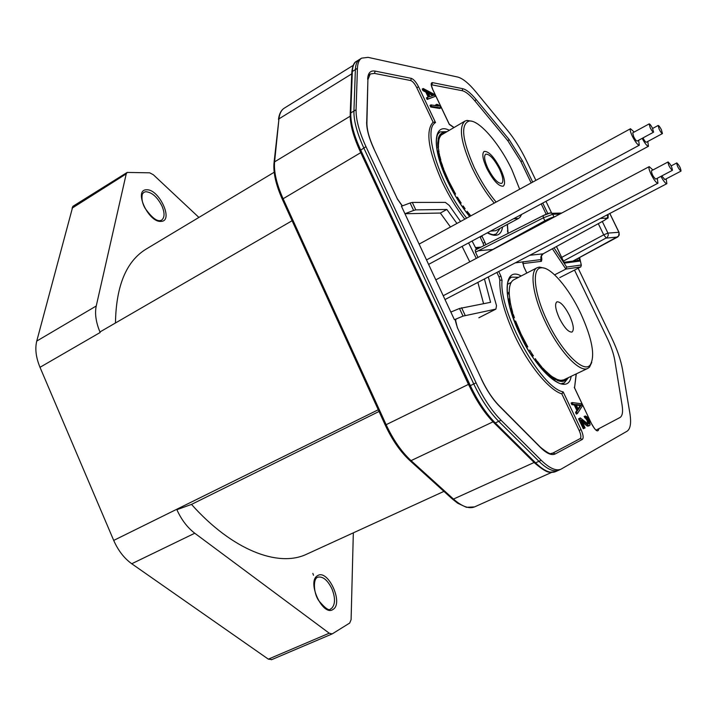 <?xml version="1.0" encoding="UTF-8"?>
<svg xmlns="http://www.w3.org/2000/svg" width="717" height="717" viewBox="0 0 717 717"><rect width="100%" height="100%" fill="white"/><g stroke="black" fill="none" stroke-linecap="round" stroke-linejoin="round"><path stroke-width="1.08" d="M558.946 470.119L558.292 470.397C553.327 472.055 546.874 469.017 538.924 461.3L498.709 421.336C489.424 411.917 481.107 399.459 473.758 383.962L363.797 147.944C357.03 133.129 353.741 120.823 353.929 111.036L355.372 69.612C355.578 64.655 356.905 61.304 359.351 59.565L359.728 59.323M438.705 149.566L437.836 146.967M437.746 142.719L437.72 143.956M438.445 143.203L437.782 141.975M438.168 139.143L438.616 141.392L437.89 140.846M455.582 194.083L448.923 181.419L442.183 166.03L442.586 165.797L440.014 158.932L439.566 157.184L440.095 157.193L438.445 151.807L439.037 151.986L437.72 144.762L438.401 145.166L438.903 139.761L438.302 138.533L438.562 137.619L439.315 138.3L438.903 139.761M457.401 197.157L459.274 200.16L457.401 197.157M461.192 203.099L459.274 200.16M465.109 208.683L463.137 205.94M521.591 214.437L520.192 217.081L518.552 218.425L495.689 230.695L490.527 231.116M470.827 215.88L467.099 211.309M518.552 218.425L513.587 218.739M494.219 203.108C486.027 193.231 478.723 181.625 472.306 168.289C460.897 142.665 458.459 126.927 464.983 121.083L467 120.411L471.876 121.245M496.119 202.077C487.972 192.371 480.686 180.863 474.26 167.563C462.169 139.958 460.431 124.453 469.035 121.048C478.642 119.282 499.579 143.543 511.974 169.902L519.664 189.225M520.892 214.813L517.02 216.892M499.543 169.131C494.112 158.833 489.496 153.859 485.687 154.191C483.724 155.983 484.459 160.725 487.91 168.405C493.377 178.757 497.992 183.749 501.757 183.391C503.746 181.562 503.002 176.803 499.543 169.131M441.269 135.029L440.507 135.934L440.014 134.742L440.489 134.169L441.269 135.029L464.983 121.083M440.507 135.934L439.315 138.3L438.75 137.081L439.091 136.284L439.853 137.019L439.324 135.818L439.736 135.128L440.507 135.934M438.401 145.166L438.49 147.299M438.284 150.839L439.503 154.531M440.095 157.193L440.803 159.972M441.188 162.992L443.644 168.836M443.106 133.747L442.748 132.681L443.429 132.475L444.011 133.219M444.11 133.165L443.877 132.385L444.907 132.699M442.138 134.312L441.367 133.407L440.812 133.855M442.344 132.842L441.726 133.165M469.465 214.983L469.088 213.809M467.43 212.456L468.685 214.025M459.418 201.145L460.619 202.992M453.798 191.771L454.91 193.733M452.042 188.544L453.117 190.534M450.357 185.291L451.387 187.298M448.761 182.028L449.738 184.036M448.17 180.774L447.462 178.228M445.822 175.522L446.691 177.52M444.504 172.304L445.302 174.285M443.285 169.14L444.02 171.085M440.319 160.034L440.838 161.845M438.938 154.433L439.315 156.118M500.618 169.194C494.165 156.951 488.671 151.027 484.136 151.421C481.788 153.555 482.666 159.192 486.771 168.334C493.287 180.666 498.79 186.617 503.262 186.187C505.628 184 504.75 178.336 500.618 169.194M527.837 346.974L521.089 334.122L515.559 320.983M529.666 350.039L531.53 353.015L529.666 350.039M533.421 355.883L531.53 353.015M537.275 361.287L539.211 363.788L538.826 364.066L537.607 362.497L535.339 358.652M543.065 368.332L544.974 370.366L544.714 370.895L539.211 363.788L539.578 365.025M548.523 374.579L548.684 373.907L550.369 376.138L550.486 375.403L552.224 376.703L552.171 377.509L551.068 376.685L550.486 375.403L544.974 370.366L546.641 372.822M552.224 376.703L557.1 379.427L557.181 380.395L555.541 378.719L555.576 379.634L554.555 379.069L553.918 377.814L553.9 378.675L552.843 377.976L552.224 376.703M559.269 381.103L560.138 381.283L559.968 380.225L561.277 380.315L561.492 381.417L560.676 381.363L559.968 380.225L557.1 379.427M561.277 380.315L563.607 379.893L563.912 381.059L563.212 381.256L562.486 380.207L562.755 381.345L561.994 381.417L561.277 380.315M564.136 379.66L563.607 379.893M591.758 362.372L589.535 367.122L587.743 368.421C579.596 373.073 558.821 350.81 545.386 322.023C532.722 295.745 529.361 270.883 537.284 267.647L539.435 267.074L544.364 268.158M580.492 312.917C592.224 338.684 595.451 356.062 590.163 365.043C583.62 373.656 561.51 351.626 547.331 321.189C533.842 293.28 531.485 267.737 541.46 267.808C550.674 266.769 568.724 287.983 580.492 312.917M569.567 315.641C564.62 306.087 560.389 301.49 556.885 301.83C554.599 303.865 555.415 309.323 559.341 318.196C564.324 327.794 568.554 332.41 572.023 332.052C574.326 329.963 573.51 324.487 569.567 315.641M509.213 292.715L509.303 295.01L508.613 293.791L508.559 292.348L509.213 292.715C509.16 285.725 510.746 281.387 513.964 279.711L537.284 267.647M510.334 302.726L510.916 305.55L509.796 302.691L510.334 302.726L509.303 295.01M511.624 308.48L512.44 311.501L511.149 308.606L511.624 308.48L510.916 305.55M513.372 314.593L514.412 317.765L512.987 314.888L512.44 311.501M565.632 378.943L565.928 379.885L565.354 380.333L564.655 379.41M509.868 300.02L509.142 298.864M509.294 299.903L509.59 301.606M512.01 311.707L512.601 313.661M515.263 321.44L516.043 323.492M516.554 324.774L517.396 326.844M517.943 328.144L518.839 330.214M519.422 331.514L521.089 334.122M521.985 336.936L522.684 337.402M522.621 338.218L523.67 340.261M524.333 341.525L525.418 343.542M526.108 344.787L527.228 346.759M564.333 380.897L564.978 380.575M531.718 354.117L532.91 355.919M535.626 359.826L536.845 361.485M541.147 366.136L542.769 368.78M547.367 373.521L546.847 372.231M557.772 380.628L558.704 380.942M566.771 379.006L566.6 378.486M566.86 378.361L567.407 378.101M271.779 659.586L268.337 659.147L131.74 563.75C124.158 558.292 118.144 550.513 113.707 540.412L40 367.301C35.958 357.469 34.873 348.722 36.755 341.068L72.856 206.353L127.16 172.43L149.683 172.815L153.321 174.724L198.905 217.43M292.106 220.728L99.941 331.971C95.908 322.13 94.671 313.472 96.239 305.998L126.228 173.881L127.16 172.43M72.381 207.374L73.34 206.514M74.201 205.967L73.125 206.263M475.317 397.541L468.443 384.384L356.188 142.065M353.329 532.839L351.097 619.649L349.699 623.046L332.213 633.9L329.228 633.201L194.764 533.233C187.433 527.631 181.464 519.78 176.875 509.706L191.502 504.401C232.263 550.109 278.035 567.532 306.231 554.393L307.629 553.748M313.508 575.276L312.854 573.412L313.508 575.276M378.271 409.765L113.707 540.412M274.181 172.259L146.044 249.149C126.282 261.248 116.091 285.859 115.464 322.991M191.502 504.401L379.042 411.468M456.935 223.462L446.843 209.463L415.779 209.875L413.61 210.448L410.115 202.983L412.293 202.418L445.356 202.391L449.272 205.438L460.547 221.49M472.091 241.029L476.447 249.444M488.304 276.932L496.496 305.603L495.922 309.099L463.039 316.107L459.48 308.489L490.58 302.314L484.441 278.958M476.276 258.398L468.586 242.911M543.002 215.718L475.254 250.045L475.514 252.205L478.006 257.484M469.76 261.848L462.098 246.388M450.455 226.993L440.355 213.048L404.935 213.729L454.417 319.71L455.824 319.459L455.645 320.006M446.843 209.463L440.355 213.048M483.563 303.632L477.881 282.381M574.523 270.085L607.263 338.227C611.135 346.356 613.627 353.696 614.765 360.239L622.069 404.988C623.136 411.836 622.437 416.012 619.981 417.527L596.123 430.11M532.695 182.109L522.478 160.85L520.838 161.468L531.163 182.952M541.218 203.888L546.184 214.231M578.153 268.23L611.771 338.137C617.292 349.726 620.886 360.23 622.553 369.649L629.831 413.001C631.426 422.86 630.485 428.945 627.017 431.249L560.811 469.285C555.845 471.159 549.312 468.156 541.21 460.269L501.031 420.234C491.754 410.805 483.437 398.338 476.07 382.833L365.975 146.662C359.199 131.829 355.901 119.524 356.071 109.746L357.433 68.33C357.64 63.221 359.029 59.825 361.61 58.149L368.063 57.351L457.634 77.024C462.671 78.332 468.793 83.333 475.989 92.009L507.672 130.584C514.537 139.044 520.685 148.867 526.117 160.043L535.886 180.361M545.978 201.334L551.651 213.137M373.996 149.046L397.37 198.905M413.61 210.448L404.935 213.729L401.439 206.236L410.115 202.983M457.356 327.624L481.564 379.248M547.824 213.603L542.76 203.063M572.453 403.205L571.099 403.035L571.888 404.693L574.245 404.962L576.853 410.465L575.554 412.418L576.334 414.076L577.068 412.938M579.874 418.836L578.565 418.773L583.288 428.739L584.041 428.354L580.922 421.049M582.419 422.25L586.927 425.853L588.881 425.692M588.998 423.138L586.345 417.706M585.628 416.998L584.095 416.425L586.927 420.081L587.976 423.846M423.864 89.93L422.223 89.069L422.958 90.629L425.817 92.099L428.174 97.064M427.475 97.548L426.409 97.906L427.153 99.466L435.282 96.365L428.112 98.901L427.377 97.333L429.241 96.714L426.776 91.534L423.917 90.055L423.182 88.496L434.305 94.321L435.282 96.365M438.033 106.044L435.479 104.915L436.501 105.793M430.953 104.888L438.508 106.116L436.429 104.35L437.97 104.601L440.032 106.367L440.767 107.909L431.697 106.448L430.953 104.888L429.994 105.462L431.329 105.677M429.994 105.462L430.729 107.021L439.808 108.464L440.767 107.909M435.067 122.222L434.412 121.998M464.777 219.187C456.209 207.966 448.645 195.472 442.093 181.715C428.291 150.445 425.298 130.611 433.122 122.195L435.533 122.571C422.214 129.114 439.566 184.206 466.659 218.156M608.276 215.566L607.684 214.589M559.744 277.613L580.761 266.903L581.335 265.263L579.587 257.528M554.026 247.867L566.69 267.074L565.874 269.081L554.608 274.844M541.362 255.844L541.846 259.24L541.156 259.527C540.421 257.08 541.066 255.18 543.083 253.836L529.791 255.27M541.783 259.375L541.407 261.329L541.846 259.24M515.209 262.888L541.156 259.527L540.501 261.436L522.818 263.605M562.809 392.961L563.168 391.867L561.814 393.848C549.061 390.156 528.438 365.025 514.788 335.744C504.338 312.953 499.346 294.346 499.803 279.944L498.987 276.896L500.914 276.099L502.061 280.374L499.803 279.944M484.549 254.006L544.857 220.782L543.432 217.807L552.682 214.258L554.026 217.045C552.144 217.314 549.088 218.56 544.857 220.782L545.404 221.714M543.199 253.773L604.323 220.361L607.138 218.147L600.362 218.407M564.073 262.476L556.437 246.549M577.723 260.477L580.017 261.06L564.396 263.139M549.652 213.182L543.065 215.665L543.432 217.807L475.514 252.205M463.039 316.107L454.417 319.71M459.48 308.489L450.85 312.065M576.298 373.871L574.55 387.834L576.163 373.933M432.898 89.75L449.263 124.14M572.139 402.551L581.326 403.743L582.356 405.912L577.382 413.592L576.593 411.934L577.893 409.981L575.285 404.478L572.928 404.2L572.139 402.551L571.099 403.035M576.334 414.076L577.382 413.592M581.245 405.096L576.02 404.478L578.368 409.425L581.245 405.096L580.214 405.58L578.072 408.798M577.768 409.703L577.328 409.909L574.989 404.962L575.419 404.764M574.989 404.962L575.545 405.033M576.325 405.123L580.214 405.58M577.642 409.443L577.328 409.909M583.288 428.739L584.337 428.255L579.614 418.289L580.367 417.921L587.752 423.774L588.899 423.872L588.98 422.143L587.16 418.316L585.135 415.95L586.954 416.738L589.338 420.61L590.136 424.948L588.666 425.692L581.415 420.135L585.09 427.87L584.337 428.255M580.367 417.921L579.327 418.405M588.039 423.586L589.078 423.111M584.74 417.787L585.78 417.312M586.479 417.644L585.448 418.119M588.639 425.997L589.347 425.674M587.967 425.369L586.927 425.853M588.666 425.692L587.626 426.176M423.182 88.496L422.223 89.069M427.153 99.466L428.112 98.901M434.027 95.2L427.69 91.928L429.895 96.589L434.027 95.2M427.377 97.333L426.409 97.906M422.958 90.629L423.917 90.055M426.776 91.534L425.817 92.099M428.793 96.858L426.732 92.502L427.126 92.269M426.732 92.502L427.413 92.851M428.354 93.344L432.79 95.621M430.729 107.021L431.697 106.448M617.588 237.031L606.376 238.098L603.714 234.835L561.68 257.385M676.857 162.938C679.357 165.484 680.747 168.208 681.016 171.094L680.908 171.112C678.407 168.585 677.018 165.86 676.74 162.956L676.857 162.938M661.755 175.925L664.838 179.537M666.183 178.865L666.864 183.669C665.591 183.695 663.61 181.258 660.913 176.373M642.988 137.906L643.05 138.031C644.502 140.792 645.605 142.199 646.34 142.244L662.454 133.568C661.746 133.496 660.662 132.08 659.201 129.302L658.143 125.475C658.86 125.547 659.945 126.963 661.397 129.732L662.454 133.568M647.756 141.482L648.482 146.268C647.101 146.241 644.995 143.597 642.163 138.354M668.145 161.97C670.736 164.578 672.161 167.366 672.412 170.332L672.286 170.35C669.705 167.76 668.28 164.973 668.02 161.988L668.145 161.97M651.547 170.745L651.421 170.771C651.61 173.774 653.026 176.543 655.661 179.089L655.876 178.972M657.283 178.273L657.955 183.22C656.44 183.149 654.227 180.325 651.296 174.751C649.145 170.18 648.455 167.473 649.226 166.631L652.909 169.983M649.154 123.898L632.708 132.842L633.711 136.759C635.199 139.6 636.337 141.043 637.108 141.088L653.581 132.179C652.828 132.116 651.708 130.664 650.211 127.805L649.154 123.898C649.898 123.96 651.018 125.412 652.515 128.262L653.581 132.179M638.596 140.281L639.304 145.21C637.754 145.121 635.486 142.244 632.502 136.562C630.422 132.152 629.75 129.544 630.494 128.728L634.178 132.045M317.425 577.319L317.013 577.552C312.988 579.954 313.705 593.64 318.841 600.792C325.285 608.392 329.184 611.108 330.546 608.957L331.648 608.321C335.377 604.332 335.457 597.799 331.89 588.72C327.472 579.892 322.722 576.065 317.622 577.23L317.031 577.535M333.459 609.145C343.434 602.397 327.947 569.19 317.819 575.527L317.246 575.876C306.768 582.061 322.802 616.62 332.894 609.531L333.459 609.145M126.228 173.881L72.032 208.199M278.456 119.416C279.209 113.878 281.136 110.131 284.255 108.177C281.288 110.086 279.522 113.653 278.958 118.87L274.064 162.4M351.733 73.878L278.958 118.87L274.593 161.845C273.742 171.766 276.547 183.964 282.982 198.439L386.14 424.697L468.443 384.384M410.061 460.735L452.104 498.79L453.476 499.068C461.891 506.48 468.918 509.097 474.546 506.91L474.977 506.713M493.036 421.829L411.047 460.628L453.476 499.068L534.12 462.492M386.14 424.697C393.167 439.772 401.466 451.746 411.047 460.628L409.676 460.377C400.283 451.638 392.154 439.906 385.298 425.19L386.14 424.697M360.633 152.721L282.301 199.218L385.28 425.154M282.238 199.075C275.964 184.986 273.222 173.012 273.984 163.162L274.593 161.845L350.183 116.208M194.764 533.233L131.74 563.75M268.337 659.147L329.228 633.201M99.941 331.971L100.165 332.491L40 367.301M161.54 221.347C173.631 220.415 159.057 189.207 146.842 189.781L146.143 189.808C133.541 190.13 148.598 222.539 160.859 221.401L161.54 221.347M36.755 341.068L96.239 305.998M161.603 220.119C164.686 217.663 164.829 213.012 162.033 206.164C157.328 196.987 151.887 192.174 145.712 191.717L143.741 192.38L142.289 194.199C141.428 198.878 142.36 203.565 145.094 208.262C151.547 217.332 156.656 221.436 160.438 220.567L161.603 220.119M412.293 202.418L415.779 209.875M461.596 307.754L465.154 315.355M550.638 453.61L553.013 453.01L580.223 438.553C581.362 437.415 581.012 434.726 579.166 430.478L561.814 393.848M374.48 73.403L375.134 71.1L411.334 78.368C413.745 79.282 416.174 82.132 418.638 86.927L416.72 87.582C414.695 83.638 412.687 81.29 410.707 80.546L374.48 73.403L370.232 73.976L368.825 75.348M522.478 160.85L509.007 139.367L476.079 99.457L474.95 100.98C469.913 94.94 465.647 91.507 462.169 90.692L431.374 84.749M367.875 80.627L366.665 123.898M375.134 71.1C370.42 70.266 367.929 72.991 367.642 79.264M366.647 122.168C366.593 129.275 368.995 138.139 373.862 148.76M397.2 198.761L402.192 205.958M455.394 319.504L457.303 327.508M481.457 379.248C486.726 390.335 492.687 399.288 499.346 406.118L540.466 447.471C546.668 453.556 551.597 455.707 555.245 453.933L582.338 439.413C583.728 438.024 583.297 434.753 581.048 429.591L563.168 391.867C540.717 387.933 498.575 311.205 502.061 280.374M498.736 271.492L500.914 276.099M523.751 266.652L526.529 272.478L523.813 266.643L522.738 261.983L523.84 266.697M526.529 272.478L526.816 273.06M598.874 428.748C598.095 432.701 595.71 431.159 591.731 424.123L574.245 387.314M476.079 99.457C470.827 93.156 466.382 89.571 462.761 88.702L432.512 82.625C430.684 82.67 430.765 84.991 432.763 89.598L449.317 124.426L453.843 127.527M507.286 224.475L508.012 233.437M485.83 244.685L484.979 242.427L483.052 243.197L480.005 236.771M481.824 235.794L484.979 242.427M418.638 86.927L435.533 122.571M521.196 275.973C503.639 266.016 501.766 296.757 519.807 334.095L520.425 335.404C539.041 375.054 568.133 397.173 571.144 376.326M449.236 130.198C433.176 122.204 431.401 147.657 447.525 181.096L448.125 182.369C454.417 195.266 461.578 206.657 469.626 216.534M487.309 232.855C496.039 237.515 501.138 235.552 502.608 226.975M361.61 58.149L356.582 61.277C353.974 62.971 352.558 66.376 352.334 71.494L350.774 112.945L356.071 109.746M357.433 68.33L352.334 71.494L351.769 72.955L350.228 113.537M359.791 150.525C353.23 136.122 350.03 124.086 350.192 114.424L350.774 112.945C350.559 122.741 353.822 135.038 360.579 149.844L470.343 385.638L476.07 382.833M365.975 146.662L359.853 150.669L469.438 386.122M501.031 420.234L495.295 422.949L493.843 422.645C484.746 413.422 476.608 401.26 469.447 386.149L470.343 385.638C477.683 401.117 486.001 413.548 495.295 422.949L535.572 462.823L541.21 460.269M494.255 423.048L534.111 462.483L535.572 462.823C543.692 470.675 550.262 473.659 555.272 471.759L555.648 471.589M410.707 80.546L411.334 78.368M433.122 122.195L416.72 87.582M482.12 236.395L480.193 237.157M483.832 245.698L483.052 243.197M478.391 250.744L492.821 249.453M479.037 248.127L475.927 248.396M580.761 266.903L565.874 269.081L552.386 248.763M540.501 261.436L541.165 261.355M526.87 273.034L526.61 272.523M522.81 263.498L523.276 261.66M498.987 276.896L496.89 272.451M579.166 430.478L581.048 429.591M582.338 439.413L580.223 438.553M553.013 453.01L555.245 453.933M540.466 447.471L539.955 446.736M498.566 405.32L499.346 406.118M559.825 214.069L552.682 214.258L551.848 213.299L561.725 213.057M551.83 213.281L550.109 213.012M606.197 215.36L608.034 215.306L607.138 218.147M566.69 267.074L581.209 265.012M578.574 258.066L580.017 261.06M577.741 260.459L576.997 258.918M478.839 317.774L495.68 309.179M591.731 424.123L574.371 387.458M507.457 230.757L507.654 231.788M431.267 84.803L431.553 84.006C430.935 83.737 431.365 85.61 432.844 89.625L432.763 89.598M432.512 82.625L431.894 84.723M462.169 90.692L462.761 88.702M520.838 161.468L507.923 140.873L474.95 100.98M507.923 140.873L509.007 139.367M518.66 277.282L511.463 277.147L509.178 279.065M561.743 383.47L564.252 382.896L568.473 377.59M446.763 131.632L439.951 131.91L437.97 133.738M493.717 234.656L496.263 233.948L500.108 228.32M572.919 261.096L618.583 236.108L619.085 232.649L609.782 213.487M598.301 223.668L603.714 234.835L607.935 233.106L608.312 235.122L607.335 237.345L563.445 261.069M602.298 221.481L607.935 233.106L618.995 232.281L609.835 213.46M619.049 232.389L619.228 235.006L617.83 236.906L572.973 261.087M520.73 215.01L520.192 217.081M469.035 121.048L467 120.411M587.743 368.421L563.912 379.768M590.163 365.043L589.535 367.122M541.46 267.808L539.435 267.074M507.412 284.362L510.764 282.632M284.255 108.177L353.32 65.301M452.508 499.149L457.688 503.226L466.426 507.304L474.546 506.91L551.624 472.404M332.213 633.9L271.429 659.757M443.922 491.387L306.231 554.393M373.969 148.786C369.147 138.22 366.79 129.49 366.916 122.598L367.902 79.686L370.232 73.976M534.541 462.904C542.034 469.276 547.089 472.378 549.715 472.207L555.272 471.759L560.811 469.285M356.582 61.277C354.099 62.218 352.513 65.812 351.814 72.067M541.29 257.6C540.448 257.537 541.066 256.283 543.145 253.818L604.386 220.343C609.737 216.453 607.675 219.501 608.15 215.306L607.783 214.535M552.61 453.207L552.108 453.449C551.239 452.266 553.399 457.787 540.394 447.175L499.274 405.822C492.696 399.1 486.78 390.236 481.546 379.221M475.263 250.045L543.074 215.656C548.263 213.155 551.194 212.366 551.848 213.299M579.632 257.502L581.335 265.263M564.36 262.969L556.473 246.531M578.753 260.343L564.028 262.27M457.401 327.499C453.807 316.645 456.29 321.736 455.824 319.459M479.081 317.685L495.922 309.099M596.024 430.155L596.822 430.361C596.293 429.797 596.311 431.975 591.785 424.097M507.412 224.403L508.075 233.41M453.969 127.456L449.29 124.184M475.514 247.58L481.026 247.123M397.308 198.77L402.354 205.896M564.252 382.896L563.768 383.111C561.796 388.91 534.29 367.83 520.497 335.377C509.482 311.25 505.342 293.289 508.057 281.503C509.751 278.187 510.728 276.807 510.988 277.371L511.463 277.147M469.698 216.498C461.658 206.648 454.488 195.275 448.206 182.369C437.737 159.049 434.233 142.997 437.702 134.231L439.951 131.91M496.263 233.948L495.788 234.208C494.712 234.002 495.097 236.287 487.551 232.72M664.749 179.617L681.016 171.094M666.864 183.669L445.006 299.554M671.139 165.914L676.74 162.956M658.143 125.475L652.622 128.468M428.587 264.394L648.482 146.268M655.786 179.071L672.412 170.332M649.226 166.631L435.811 279.863M657.955 183.22L443.223 295.727M651.421 170.771L668.02 161.988M426.507 259.93L639.304 145.21M419.113 244.103L630.494 128.728"/></g></svg>
